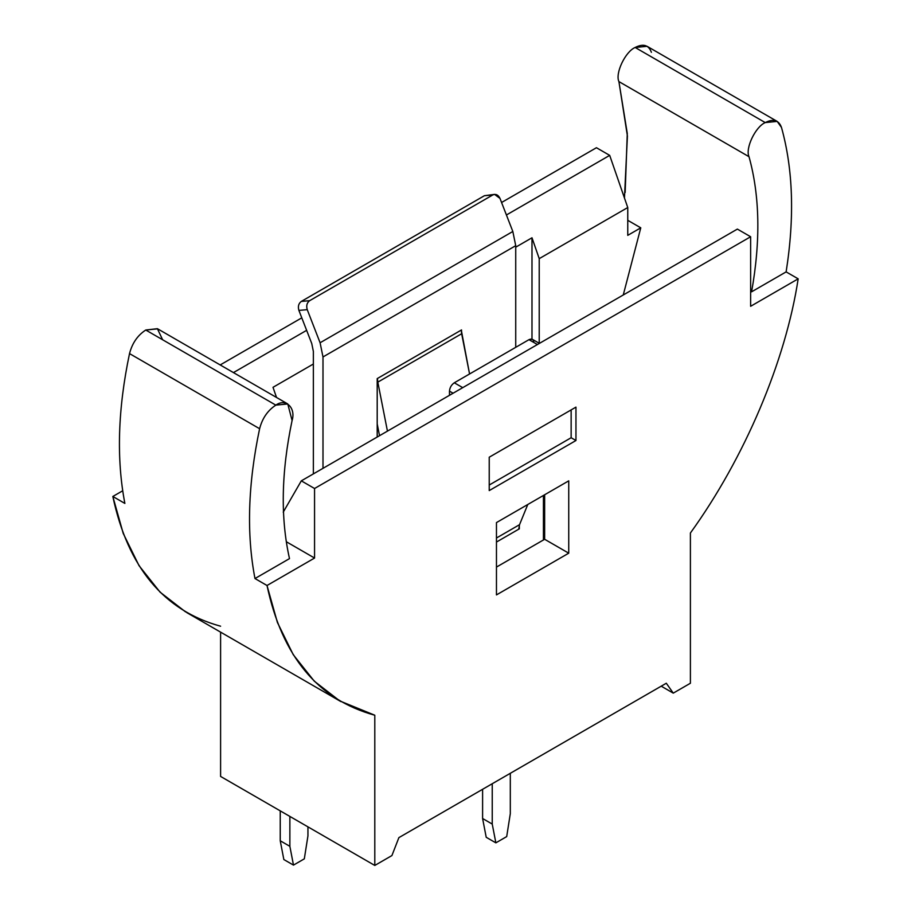 <?xml version="1.0" encoding="UTF-8"?>
<svg xmlns="http://www.w3.org/2000/svg" width="911" height="911" viewBox="0 0 911 911"><rect width="100%" height="100%" fill="white"/><g stroke="black" fill="none" stroke-linecap="round" stroke-linejoin="round"><path stroke-width="1.37" d="M287.774 403.96L157.683 328.848L145.76 330.021L275.851 405.133L287.774 403.96L292.089 420.506C281.26 472.046 280.394 518.074 289.493 558.614L254.978 578.542C246.403 534.017 247.951 484.071 259.612 428.717L129.521 353.605C117.861 408.959 116.312 458.905 124.875 503.43L112.827 496.472L122.7 490.778L112.827 496.472L123.213 533.402L139.064 565.697L160.085 592.161L185.628 611.941M777.174 121.402L647.072 46.302L635.149 47.474L765.24 122.586L777.174 121.402L781.479 127.426C793.139 169.309 794.688 217.467 786.125 271.888L798.173 278.834C785.658 361.143 744.651 457.869 690.401 533.015C744.651 457.869 785.658 361.143 798.173 278.834L750.63 306.29L750.63 236.746L314.557 488.501L314.557 558.044L267.014 585.5C282.068 656.41 317.996 699.659 374.797 715.226L374.797 865.45L220.599 776.434L220.599 632.143L220.599 776.434L374.797 865.45L391.924 855.554L374.797 865.45L374.797 715.226L339.814 700.958L314.284 681.177L293.262 654.713L277.399 622.429L267.014 585.5L254.978 578.542L267.014 585.5L314.557 558.044L314.557 488.501L750.63 236.746L750.63 306.29L798.173 278.834L786.125 271.888L751.598 291.816C760.708 240.777 759.842 195.728 749.013 156.703L618.911 81.591L627.28 133.507L625.162 192.494M666.305 683.239L398.881 837.63L666.305 683.239L673.263 693.134L661.215 686.177L673.263 693.134L690.401 683.239L673.263 693.134L666.305 683.239M220.599 626.21C163.809 610.643 127.882 567.394 112.827 496.472L124.875 503.43C116.312 458.905 117.861 408.959 129.521 353.605L259.612 428.717C262.311 418.286 267.72 410.428 275.851 405.133L145.76 330.021C137.629 335.316 132.22 343.174 129.521 353.605C132.22 343.174 137.629 335.316 145.76 330.021L157.398 328.689L162.614 339.769M220.2 364.935L301.78 317.837L220.2 364.935M501.574 202.493L596.443 147.719L609.687 155.371L627.759 207.537L627.759 235.345L640.775 227.83L623.261 294.97L640.775 227.83L627.759 220.314L640.775 227.83L627.759 235.345L627.759 207.537L539.221 258.644L539.221 343.276L539.221 258.644L627.759 207.537L609.687 155.371L596.443 147.719L501.574 202.493M690.401 683.239L690.401 533.015L690.401 683.239M391.924 855.554L398.881 837.63L391.924 855.554M568.737 553.182L496.461 594.906L496.461 522.584L568.737 480.849L568.737 553.182L544.641 539.278L496.461 567.086L544.641 539.278L568.737 553.182L568.737 480.849L496.461 522.584L496.461 594.906L568.737 553.182M575.957 440.514L489.23 490.585L489.23 457.208L575.957 407.126L575.957 440.514L571.14 437.735L489.23 485.028L571.14 437.735L575.957 440.514L575.957 407.126L489.23 457.208L489.23 490.585L575.957 440.514M751.598 291.816L786.125 271.888C794.688 217.467 793.139 169.309 781.479 127.426C778.78 120.104 773.371 118.498 765.24 122.586L635.149 47.474C625.345 51.608 614.982 73.381 618.911 81.591L749.013 156.703C745.084 148.482 755.447 126.72 765.24 122.586C755.447 126.72 745.084 148.482 749.013 156.703C759.842 195.728 760.708 240.777 751.598 291.816L750.63 291.258M233.444 372.588L306.631 330.34L233.444 372.588M506.425 214.985L609.687 155.371L506.425 214.985M544.038 539.619L544.038 495.106L544.038 539.619M737.375 229.094L750.63 236.746L737.375 229.094L301.313 480.849L314.557 488.501L301.313 480.849L283.241 512.141L301.313 480.849L737.375 229.094M286.293 541.726L314.557 558.044L286.293 541.726M254.978 578.542L289.493 558.614C280.394 518.074 281.26 472.046 292.089 420.506C296.018 407.752 285.655 397.948 275.851 405.133C267.72 410.428 262.311 418.286 259.612 428.717C247.951 484.071 246.403 534.017 254.978 578.542M624.456 198.017L627.417 136.035L618.911 81.591C614.982 73.381 625.345 51.608 635.149 47.474C643.28 43.386 648.689 44.992 651.388 52.314M276.523 397.458L273.004 387.312L313.361 364.013L273.004 387.312L276.523 397.458M515.728 247.177L531.99 237.782L539.221 258.644L531.99 237.782L515.728 247.177M571.14 409.916L571.14 437.735L571.14 409.916M544.641 494.764L544.641 539.278L544.641 494.764M531.99 339.154L531.99 237.782L531.99 339.154M506.698 836.594L495.857 842.846L486.212 837.289L482.602 818.511L482.602 789.29L482.602 818.511L492.236 824.068L495.857 842.846L506.698 836.594L510.308 813.637L510.308 773.302L510.308 813.637L506.698 836.594M492.236 783.733L492.236 824.068L492.236 783.733M543.434 539.972L543.434 495.459L543.434 539.972M519.338 525.191L519.338 528.835L496.461 542.056L519.338 528.835L519.338 525.191M539.403 343.39L532.388 339.336L528.984 339.666L537.41 344.54L528.984 339.666L454.293 382.791C451.389 384.818 449.783 387.608 449.476 391.138L453.086 393.222L449.476 391.138L449.476 395.306L449.476 391.138C449.783 387.608 451.389 384.818 454.293 382.791L528.984 339.666C531.887 338.345 533.493 339.279 533.8 342.456M454.293 382.791L462.731 387.653L454.293 382.791M495.857 842.846L492.236 824.068L482.602 818.511L486.212 837.289L495.857 842.846M518.758 528.505L519.338 528.835L518.758 528.505M519.532 524.69L527.776 504.5L519.532 524.69L496.461 538.014L519.532 524.69L518.746 529.189L519.532 524.69M494.559 194.385L484.413 195.706L494.559 194.385L499.98 198.393L512.825 231.485L515.728 245.685L515.728 347.319L515.728 245.685L322.995 356.953L322.995 468.334L322.995 356.953L515.728 245.685L512.825 231.485L320.091 342.764L322.995 356.953L320.091 342.764L512.825 231.485L499.98 198.393C498.226 194.817 495.812 193.679 492.76 194.965L309.66 300.676C306.905 302.748 306.096 305.743 307.246 309.66L320.091 342.764L307.246 309.66L298.899 310.412C297.76 306.483 298.557 303.488 301.313 301.416L309.66 300.676L492.76 194.965L484.413 195.706L301.313 301.416L484.413 195.706L488.091 195.375M289.869 816.415L289.869 846.33L293.479 865.108L304.32 858.845L307.941 835.888L307.941 826.846L307.941 835.888L304.32 858.845L293.479 865.108L283.845 859.54L280.235 840.762L280.235 810.858L280.235 840.762L289.869 846.33L289.869 816.415M461.524 329.93L461.524 332.982L461.524 329.93M377.2 437.041L377.2 378.612L461.285 330.078L377.2 378.612L377.2 437.041M313.361 473.891L313.361 351.395L311.744 343.504L298.899 310.412L311.744 343.504L313.361 351.395L313.361 473.891M379.523 435.697L377.2 423.888L379.523 435.697M469.564 373.977L461.661 333.745L377.814 382.142L387.448 431.119L377.814 382.142L461.661 333.745L461.285 330.078L469.564 373.977M377.439 378.475L377.814 382.142L377.439 378.475M280.235 840.762L283.845 859.54L293.479 865.108L289.869 846.33L280.235 840.762M301.313 301.416C298.557 303.488 297.76 306.483 298.899 310.412L307.246 309.66C306.096 305.743 306.905 302.748 309.66 300.676L301.313 301.416M186.755 612.602L340.942 701.618"/></g></svg>
